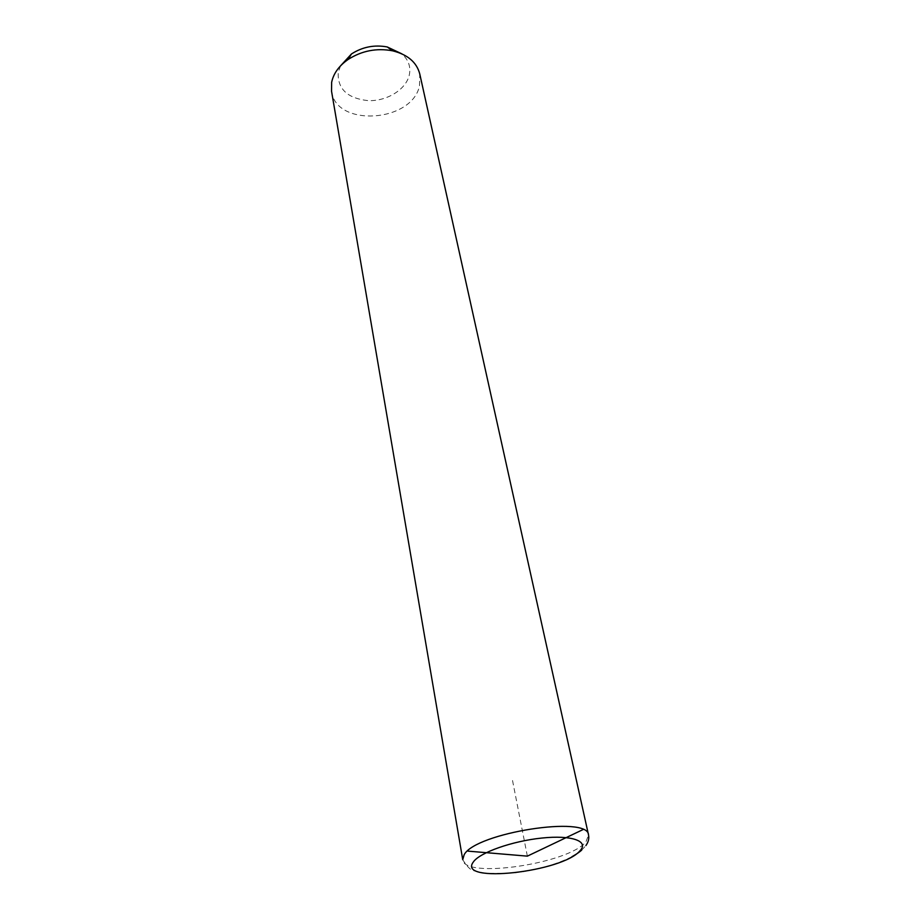 <?xml version="1.0" encoding="UTF-8"?>
<svg xmlns="http://www.w3.org/2000/svg" width="920" height="920" viewBox="0 0 920 920"><rect width="100%" height="100%" fill="white"/><g stroke="black" fill="none" stroke-linecap="round" stroke-linejoin="round"><path stroke-width="0.69" stroke-dasharray="4.6 3.45" d="M331.545 91.241C335.961 127.592 412.183 122.406 419.52 85.732L419.761 73.933M340.549 65.849L338.215 72.438C337.421 88.929 347.38 98.337 368.08 100.636C386.63 101.384 405.731 89.803 409.228 75.325C411.067 67.045 408.606 59.88 401.844 53.831M527.356 856.14L512.083 778.228M571.987 856.658C554.99 865.11 534.968 870.619 511.911 873.183L486.737 873.529L473.685 870.711C470.568 870.147 466.923 866.479 462.737 859.694C463.875 879.232 568.939 863.638 585.971 841.777L588.535 835.015M581.647 850.172L585.913 845.56"/><path stroke-width="1.38" d="M419.761 73.933C416.691 62.261 407.606 54.544 392.506 50.795C376.533 47.851 361.709 50.761 348.036 59.524C338.905 65.941 333.454 73.543 331.648 82.328L331.545 91.241L462.737 859.694L464.197 854.634C475.824 832.715 588.662 815.143 588.535 835.015L419.761 73.933M401.844 53.831L387.239 46.954C374.382 44.574 362.457 46.908 351.463 53.969L340.549 65.849M583.476 829.369L527.356 856.14L468.015 851.138M473.386 861.925C456.274 884.062 563.224 872.079 580.244 850.471C588.961 841.075 571.584 834.911 541.938 838.039C512.394 841.029 479.711 852.575 473.386 861.925M351.463 53.969L348.036 59.524M387.239 46.954L392.506 50.795M571.987 856.658C572.194 856.577 577.634 853.656 581.647 850.172M585.913 845.56C588.374 842.087 589.26 838.568 588.535 835.015"/></g></svg>
